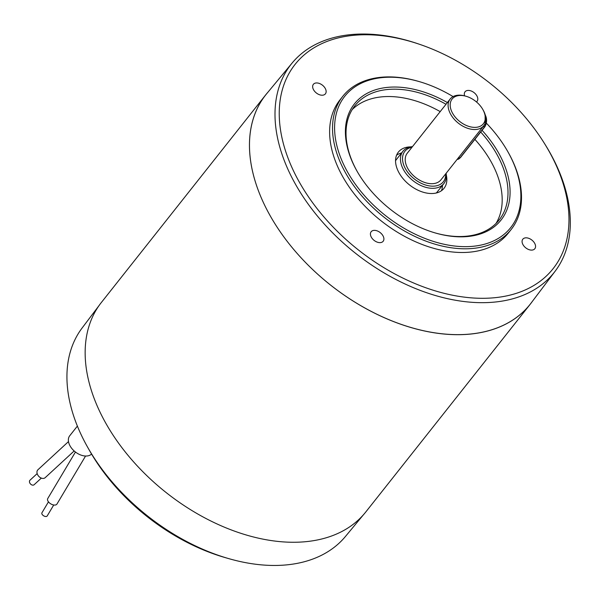 <?xml version="1.0" encoding="UTF-8"?>
<svg xmlns="http://www.w3.org/2000/svg" width="600" height="600" viewBox="0 0 600 600"><rect width="100%" height="100%" fill="white"/><g stroke="black" fill="none" stroke-linecap="round" stroke-linejoin="round"><path stroke-width="0.9" d="M453.082 96.593A105.802 68.273 38.4 0 0 419.138 81.57A105.802 68.273 38.4 0 0 394.582 77.317A105.802 68.273 38.4 0 0 340.688 157.642A105.802 68.273 38.4 0 0 460.905 246.548A105.802 68.273 38.4 0 0 507.938 151.86A105.802 68.273 38.4 0 0 486.555 123.345M482.062 130.305A93.532 60.36 -141.6 0 1 506.077 211.8A93.532 60.36 -141.6 0 1 435.353 232.98A93.532 60.36 -141.6 0 1 356.843 170.843A93.532 60.36 -141.6 0 1 398.43 87.127A93.532 60.36 -141.6 0 1 447.375 102.547M99.248 305.31L82.125 327.983A167.955 108.382 38.4 0 0 87.488 446.955L89.265 450.112A161.685 104.333 38.4 0 0 224.962 557.528L228.442 558.533A167.955 108.382 38.4 0 0 345.465 536.445L363.608 514.575M87.488 446.955A167.955 108.382 38.4 0 0 228.442 558.533M85.56 456.03L56.97 504.037A5.37 3.022 -149.2 0 1 50.812 503.888A5.37 3.022 -149.2 0 1 47.752 498.54L75.45 452.025M91.552 454.058A14.258 9.203 -141.6 0 1 79.688 454.567A14.258 9.203 -141.6 0 1 69.172 444.037A14.258 9.203 -141.6 0 1 69.727 435.765L77.377 426.097M74.16 450.96L45.195 477.66A5.37 3.833 -132.7 0 1 42.848 478.433A5.37 3.833 -132.7 0 1 37.755 474.967A5.37 3.833 -132.7 0 1 37.92 469.77L68.49 441.592M41.325 478.103L34.155 484.71A3.067 2.19 -132.7 0 1 32.812 485.153A3.067 2.19 -132.7 0 1 29.902 483.165A3.067 2.19 -132.7 0 1 30 480.195L37.17 473.595M53.73 504.99L47.213 515.925A3.067 1.725 -149.2 0 1 43.695 515.835A3.067 1.725 -149.2 0 1 41.947 512.783L48.457 501.847M267.952 92.183A168.675 108.847 38.4 0 0 265.68 94.905A168.675 108.847 38.4 0 0 262.493 99.262A168.675 108.847 38.4 0 0 333.683 287.505A168.675 108.847 38.4 0 0 530.19 304.275A168.675 108.847 38.4 0 0 532.32 301.447M544.29 143.19L545.153 144.57A167.738 108.24 -141.6 0 1 555.15 271.207L531.15 302.993A168.645 108.825 -141.6 0 1 450.787 334.462A168.645 108.825 -141.6 0 1 286.688 240.697A168.645 108.825 -141.6 0 1 266.715 93.675L292.14 63.015A167.738 108.24 -141.6 0 1 417.69 43.672L419.235 44.197A164.558 106.192 -141.6 0 1 544.29 143.19A164.558 106.192 -141.6 0 1 475.68 298.132A164.558 106.192 -141.6 0 1 288.712 159.855A164.558 106.192 -141.6 0 1 372.532 34.92A164.558 106.192 -141.6 0 1 419.235 44.197M265.68 94.905L101.37 302.475A168.675 108.847 38.4 0 0 98.183 306.832A168.675 108.847 38.4 0 0 169.373 495.075A168.675 108.847 38.4 0 0 365.88 511.853L530.19 304.275M419.138 81.57L418.29 81.323A107.34 69.262 38.4 0 0 393.375 77.01A107.34 69.262 38.4 0 0 342.855 96.233A107.34 69.262 38.4 0 0 356.67 189.615A107.34 69.262 38.4 0 0 460.658 248.692A107.34 69.262 38.4 0 0 511.178 229.47A107.34 69.262 38.4 0 0 508.373 152.632L507.938 151.86M342.855 96.233L339.945 99.907A107.34 69.262 38.4 0 0 381.12 220.837A107.34 69.262 38.4 0 0 508.268 233.145L511.178 229.47M374.76 230.362A7.665 4.95 38.4 0 0 371.153 231.735A7.665 4.95 38.4 0 0 374.093 240.375A7.665 4.95 38.4 0 0 383.175 241.252A7.665 4.95 38.4 0 0 382.185 234.585A7.665 4.95 38.4 0 0 374.76 230.362M316.987 82.95A7.665 4.95 38.4 0 0 313.38 84.323A7.665 4.95 38.4 0 0 316.32 92.963A7.665 4.95 38.4 0 0 325.403 93.84A7.665 4.95 38.4 0 0 324.42 87.172A7.665 4.95 38.4 0 0 316.987 82.95M476.43 101.917A7.665 4.95 38.4 0 0 477.067 101.31A7.665 4.95 38.4 0 0 476.077 94.642A7.665 4.95 38.4 0 0 468.653 90.42A7.665 4.95 38.4 0 0 465.037 91.8A7.665 4.95 38.4 0 0 464.603 95.85M526.418 237.833A7.665 4.95 38.4 0 0 522.81 239.205A7.665 4.95 38.4 0 0 525.75 247.845A7.665 4.95 38.4 0 0 534.832 248.722A7.665 4.95 38.4 0 0 533.85 242.055A7.665 4.95 38.4 0 0 526.418 237.833M555.15 271.207A167.738 108.24 -141.6 0 1 475.222 302.505A167.738 108.24 -141.6 0 1 312.007 209.243A167.738 108.24 -141.6 0 1 292.14 63.015M446.138 173.288A26.07 16.822 -141.6 0 1 443.82 183.623L437.28 191.887A26.07 16.822 -141.6 0 1 436.26 193.005M395.55 160.77A26.07 16.822 -141.6 0 1 396.397 159.532L402.945 151.267A26.07 16.822 -141.6 0 1 412.47 146.64M441.457 190.718A29.138 18.803 38.4 0 0 442.485 185.303M401.61 152.947A29.138 18.803 38.4 0 0 396.577 155.19M446.31 175.042A29.138 18.803 -141.6 0 1 444.045 188.28A29.138 18.803 -141.6 0 1 430.327 193.5A29.138 18.803 -141.6 0 1 402.105 177.465A29.138 18.803 -141.6 0 1 398.355 152.115A29.138 18.803 -141.6 0 1 410.722 146.873M443.82 183.623A26.07 16.822 -141.6 0 1 432.765 188.317A26.07 16.822 -141.6 0 1 406.748 174.51A26.07 16.822 -141.6 0 1 402.945 151.267M440.197 111.608A92.002 59.37 38.4 0 0 392.362 96.623A92.002 59.37 38.4 0 0 352.192 109.597M496.02 223.447A92.002 59.37 38.4 0 0 474.885 139.373M446.018 104.265A92.002 59.37 38.4 0 0 398.183 89.273A92.002 59.37 38.4 0 0 354.877 105.75A92.002 59.37 38.4 0 0 357.067 171.225M434.925 232.86A92.002 59.37 38.4 0 0 499.155 219.952A92.002 59.37 38.4 0 0 480.697 132.023M412.035 147.195A24.532 15.832 38.4 0 0 405.225 168.345A24.532 15.832 38.4 0 0 432.945 186.172A24.532 15.832 38.4 0 0 445.695 173.843M450.173 99.015L407.272 153.203A21.465 13.852 38.4 0 0 410.408 172.343A21.465 13.852 38.4 0 0 431.842 183.712A21.465 13.852 38.4 0 0 440.94 179.85L483.832 125.663A21.465 13.852 -141.6 0 1 474.735 129.525A21.465 13.852 -141.6 0 1 453.3 118.155A21.465 13.852 -141.6 0 1 450.173 99.015A21.465 13.852 -141.6 0 1 465.255 96.03L466.11 96.278A19.935 12.862 38.4 0 0 450.757 108.915A19.935 12.862 38.4 0 0 474.908 127.38A19.935 12.862 38.4 0 0 482.842 109.523A19.935 12.862 38.4 0 0 466.11 96.278M482.842 109.523L483.278 110.295A21.465 13.852 -141.6 0 1 483.832 125.663M458.37 157.837L460.065 157.822A0.765 0.495 38.4 0 0 460.388 157.688L457.35 159.352A7.665 4.567 -90.4 0 0 460.065 157.822L484.778 126.593A7.665 4.567 -90.4 0 0 485.34 115.238M483.082 126.608L484.778 126.593A0.765 0.495 38.4 0 0 485.153 126.067M485.145 114.57L485.107 126.458L460.388 157.688A0.765 0.495 38.4 0 0 460.447 157.335"/></g></svg>
